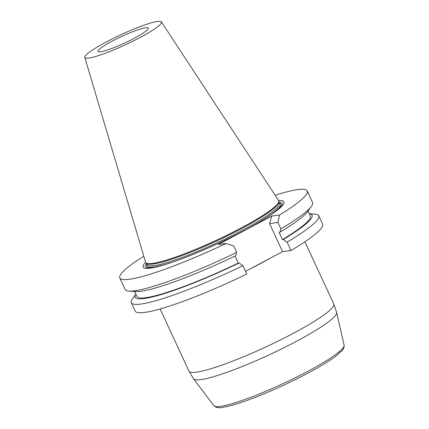 <?xml version="1.0" encoding="UTF-8"?>
<svg xmlns="http://www.w3.org/2000/svg" width="429" height="429" viewBox="0 0 429 429"><rect width="100%" height="100%" fill="white"/><g stroke="black" fill="none" stroke-linecap="round" stroke-linejoin="round"><path stroke-width="0.64" d="M245.511 271.359L282.555 251.641L290.953 250.525A103.319 13.487 -24.9 0 0 322.613 224.094L318.731 215.723A103.319 13.487 155.1 0 1 287.065 242.149L290.953 250.525M242.873 265.674A103.319 13.487 155.1 0 1 131.301 302.724L135.189 311.095A103.319 13.487 -24.9 0 0 246.755 274.045L242.873 265.674L239.066 262.988L238.24 263.1L234.974 256.065M278.812 201.673L278.619 202.74A72.71 9.492 155.1 0 1 241.715 228.555A72.71 9.492 155.1 0 1 147.276 263.706L146.332 263.17A73.343 9.572 155.1 0 1 145.613 262.328A77.595 10.13 155.1 0 0 154.311 267.423A77.595 10.13 155.1 0 0 217.782 243.64A77.595 10.13 155.1 0 0 276.914 210.51A77.595 10.13 155.1 0 0 278.636 200.574A73.343 9.572 155.1 0 1 278.812 201.673A73.343 9.572 155.1 0 1 241.591 227.713A73.343 9.572 155.1 0 1 146.332 263.17M134.239 38.278A27.692 3.614 155.1 0 1 98.021 51.416A27.692 3.614 155.1 0 1 116.704 38.835A27.692 3.614 155.1 0 1 145.726 27.735A27.692 3.614 155.1 0 1 148.262 28.094A27.692 3.614 155.1 0 1 134.239 38.278M140.063 37.505A42.224 5.513 155.1 0 1 84.803 57.432A42.224 5.513 155.1 0 1 120.822 34.754A42.224 5.513 155.1 0 1 161.39 21.884A42.224 5.513 155.1 0 1 140.063 37.505M146.723 263.39A75.241 9.819 -24.9 0 0 155.373 267.192M276.051 211.17A75.241 9.819 -24.9 0 0 278.732 202.118M275.134 195.243A103.319 13.487 155.1 0 1 307.228 190.953A103.319 13.487 155.1 0 1 279.504 215.009L271.798 216.034L218.35 244.482L226.062 243.458L233.741 246.005L236.706 252.397A103.319 13.487 -24.9 0 1 128.898 291.087A103.319 13.487 -24.9 0 1 125.139 289.441L119.804 277.954A103.319 13.487 155.1 0 1 143.801 256.21M226.062 243.458A103.319 13.487 155.1 0 1 119.804 277.954M128.898 291.087L135.333 291.564A97.528 12.731 -24.9 0 0 235.693 255.722L236.706 252.397M134.663 291.511L136.953 296.444A95.549 12.473 -24.9 0 0 238.24 263.1M135.88 294.128A97.528 12.731 -24.9 0 0 239.066 262.988M131.301 302.724A103.319 13.487 155.1 0 1 132.475 298.788L135.87 294.112M287.065 242.149L283.263 239.468L282.438 239.575L279.059 232.303L279.89 232.196L280.904 228.871L277.933 222.479L269.541 223.595L271.798 216.034M282.555 251.641L269.541 223.595M309.202 213.653L314.966 214.076A103.319 13.487 155.1 0 1 318.731 215.723M283.263 239.468A97.528 12.731 -24.9 0 0 309.212 213.674M282.438 239.575A95.549 12.473 -24.9 0 0 310.285 215.991L307.995 211.057M279.89 232.196A97.528 12.731 -24.9 0 0 307.604 211.599L311.39 206.376A103.319 13.487 -24.9 0 0 312.564 202.44L307.228 190.953M280.904 228.871A103.319 13.487 -24.9 0 0 311.39 206.376M277.933 222.479L279.504 215.009M270.983 257.802A79.799 10.414 155.1 0 1 249.935 269.004M146.809 263.444L147.388 264.688A72.71 9.492 -24.9 0 0 242.482 230.201A72.71 9.492 -24.9 0 0 279.295 203.464L278.716 202.215M279.048 202.938A73.761 9.626 155.1 0 1 258.065 222.844M175.895 260.982A73.761 9.626 155.1 0 1 147.147 264.167M213.851 405.705A71.831 9.374 -24.9 0 0 282.813 383.74A71.831 9.374 -24.9 0 0 344.106 345.243L336.663 312.473A78.882 10.296 155.1 0 1 269.358 354.751A78.882 10.296 155.1 0 1 193.624 378.871L213.851 405.705C215.921 407.679 218.967 408.204 223 407.293C229.209 406.333 237.95 403.78 249.217 399.64C266.548 393.195 284.379 385.274 302.708 375.874C317.079 368.431 328.072 361.894 335.676 356.263L342.455 350.161C344.841 347.045 344.106 344.803 344.106 345.243M160.13 308.96L188.996 371.155A79.799 10.414 -24.9 0 0 230.126 362.108A79.799 10.414 -24.9 0 0 303.459 327.761A79.799 10.414 -24.9 0 0 333.757 303.963L304.89 241.768M84.803 57.432L145.613 262.328M161.39 21.884L278.636 200.579M188.996 371.155L193.624 378.871M336.663 312.473L333.757 303.963"/></g></svg>

